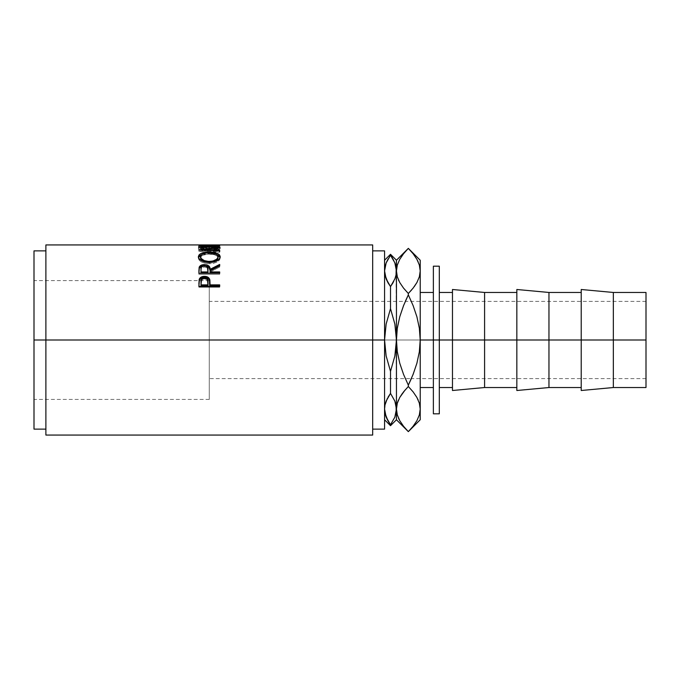 <?xml version="1.0" encoding="UTF-8"?>
<svg xmlns="http://www.w3.org/2000/svg" width="680" height="680" viewBox="0 0 680 680"><rect width="100%" height="100%" fill="white"/><g stroke="black" fill="none" stroke-linecap="round" stroke-linejoin="round"><path stroke-width="0.51" stroke-dasharray="3.4 2.55" d="M646 340L646 378.624L646 340L209.279 340L646 340L439.314 340L439.314 292.468L439.314 340L433.373 340L433.373 266.186L433.373 340L420.214 340L420.214 292.468L420.214 387.532L420.214 340L433.373 340L433.373 292.468L433.373 387.532L433.373 340L439.314 340L439.314 413.814L439.314 266.186L439.314 387.532L439.314 292.468L439.314 387.532L439.314 340L452.472 340L452.472 289.493L452.472 340L484.585 340L484.585 292.468L484.585 340L516.842 340L516.842 289.493L516.842 340L548.964 340L548.964 292.468L548.964 340L581.213 340L581.213 289.493L581.213 340L613.335 340L613.335 292.468L613.335 340L646 340L646 387.532L646 301.376L646 340L209.279 340L209.279 399.415L209.279 340L34 340L209.279 340L34 340L34 399.415L34 250.877L34 382.015L34 306.986L34 340L45.883 340L45.883 244.936L45.883 340L34 340L209.279 340L209.279 280.585L209.279 399.415L209.279 301.376L209.279 378.624L209.279 340L646 340L646 292.468L646 340M372.683 340L372.683 250.877L372.683 340L45.883 340L45.883 250.877L45.883 429.123L45.883 250.877L45.883 340L372.683 340L372.683 435.064L372.683 250.877L372.683 429.123L372.683 340L384.565 340L372.683 340L372.683 244.936L372.683 340M384.999 404.889L384.565 419.755L384.565 340L386.147 355.988L390.507 371.356L394.876 355.903L396.049 348.015L396.041 331.925L394.859 324.012L390.507 308.644L390.507 286.603L390.507 308.644L386.129 324.096L384.565 340L384.565 250.877L384.565 429.123L384.565 260.245L384.565 409.071L385.56 415.387M217.549 244.936L217.549 246.568L217.549 245.14L217.549 246.517L209.55 246.517L209.55 245.14L209.55 246.517L219.682 246.568L219.682 244.936M207.417 244.936L207.417 246.568L207.417 245.14L207.417 246.517L201.017 246.517L201.017 245.14L201.017 246.517L209.55 246.568L209.55 244.936M198.883 244.936L198.883 246.568L201.017 246.568L201.017 244.936M202.181 249.016L203.949 248.667L201.339 247.792L200.523 246.687L202.954 245.777L211.081 245.472L217.515 246.245L217.872 247.333L214.617 248.667L215.849 249.135L219.13 248.038L220.201 246.772L219.368 246.05L214.94 245.412L201.382 245.616L199.078 246.118L198.364 247.019L202.181 249.016M34 429.123L34 280.585L34 429.123M45.883 435.064L45.883 340L45.883 435.064M385.9 278.248L390.507 286.603M387.719 282.26L388.008 282.778M384.769 273.785L384.769 268.065M392.998 259.072L390.507 255.246L390.507 254.303L390.507 255.246L388.008 259.072M384.99 266.781L384.565 270.929M388.008 420.928L390.507 424.753L390.507 425.697L394.868 417.044L396.449 409.071L396.449 419.755L396.245 406.215M386.113 416.959L390.507 424.753L394.868 417.044L390.507 424.753M390.507 371.356L390.507 393.397L390.507 371.356L394.876 355.903L396.449 340L396.449 409.071L396.041 331.925L394.859 324.012L390.507 308.644L386.129 324.096L384.565 340L386.147 355.988L390.507 371.356M388.008 397.222L387.302 398.539M386.138 401.098L385.254 403.826M396.006 275.111L396.449 260.245L396.449 270.929L394.868 262.956L390.507 255.246L386.138 262.956L384.965 266.909M394.672 262.463L393.677 260.321M395.947 266.466L395.548 264.936M396.245 411.935L396.449 409.13M395.08 401.668L390.507 393.397M646 378.624L411.357 378.624L416.908 363.188L419.356 351.721L420.214 340L420.214 349.274L420.214 330.726L420.214 419.755L420.214 270.929L419.365 265.098L416.925 259.352L413.134 253.759L408.332 248.361L403.537 253.742L399.78 259.275L397.324 265.004L396.449 270.929L396.449 340L397.315 351.789L399.763 363.23L403.537 374.365L408.332 385.135L408.332 386.503L405.11 389.988M392.998 282.778L393.677 281.537M384.565 409.071L386.138 417.044M395.072 401.642L394.868 401.098M385.934 278.358L386.138 278.902M394.868 278.902L395.76 276.173M646 301.376L405.305 301.376L399.747 316.812L397.307 328.278L396.449 340L396.041 266.909M397.298 414.902L399.738 420.648L403.529 426.241L408.332 431.638L413.125 426.258L416.882 420.725L419.339 414.995L420.214 409.071M397.324 414.995L398.582 418.37M403.537 391.892L402.416 393.363M408.332 293.497L403.529 288.099L399.738 282.506L403.529 288.099L408.332 293.497L408.332 294.865L408.332 293.497L411.587 289.969M399.015 281.12L398.531 280.1M420.214 270.87L419.339 276.845L420.214 270.929L420.214 260.245L420.214 340L419.348 328.21L416.899 316.769L413.125 305.635L408.332 294.865L413.125 305.635L416.899 316.769L419.348 328.21L420.214 340L419.356 351.721L416.908 363.188L411.357 378.624L209.279 378.624M420.214 330.726L420.214 292.468L420.214 330.726M420.214 349.274L420.214 387.532L420.214 349.274M408.332 386.503L413.134 391.901L416.925 397.494L413.134 391.901L408.332 386.503L408.332 385.135L403.537 374.365L399.763 363.23L397.315 351.789L396.449 340L397.307 328.278L399.747 316.812L405.305 301.376L209.279 301.376L209.279 340L209.279 301.376M417.648 398.879L418.132 399.899M413.125 288.107L414.248 286.637M416.925 259.352L413.134 253.759L408.332 248.361L403.537 253.742L399.78 259.275L397.324 265.004L396.449 270.929M419.339 265.004L418.072 261.63M397.298 265.098L399.738 259.352M403.529 253.759L408.332 248.361M419.365 414.902L416.925 420.648M413.134 426.241L408.332 431.638L413.125 426.258L416.882 420.725L419.339 414.995M399.738 420.648L403.529 426.241L408.332 431.638M397.324 403.155L396.449 409.071M433.373 413.814L433.373 292.468L433.373 413.814M613.335 387.532L613.335 340L613.335 387.532M581.213 390.507L581.213 292.468L581.213 390.507M548.964 387.532L548.964 340L548.964 387.532M516.842 390.507L516.842 292.468L516.842 390.507M484.585 387.532L484.585 340L484.585 387.532M452.472 390.507L452.472 292.468L452.472 390.507M203.949 248.667L202.7 249.135L202.7 250.554L202.7 249.135C199.784 248.429 198.331 247.681 198.347 246.882L198.347 248.336L198.347 246.882C198.815 245.726 202.419 245.191 209.159 245.276L209.159 246.755L209.159 245.276L216.58 245.54L216.58 247.019L216.58 245.54C219.079 245.777 220.286 246.228 220.209 246.891L220.209 248.345L220.209 246.891C220.218 247.681 218.764 248.429 215.849 249.135L215.849 250.554L215.849 249.135L214.617 248.667L214.617 250.096L214.617 248.667C216.894 248.106 218.05 247.511 218.076 246.891L218.076 248.345L218.076 246.891C217.77 245.897 214.846 245.421 209.304 245.454L209.304 246.933L209.304 245.454C203.813 245.421 200.872 245.888 200.481 246.865L200.481 248.319C200.872 247.358 203.813 246.9 209.304 246.933C214.838 246.9 217.77 247.367 218.076 248.345C218.05 248.956 216.894 249.543 214.617 250.096L215.849 250.554C218.764 249.857 220.218 249.118 220.209 248.345C220.286 247.69 219.071 247.248 216.58 247.019L209.159 246.755C202.428 246.678 198.823 247.205 198.347 248.336C198.331 249.126 199.784 249.857 202.7 250.554L203.949 250.096L203.949 248.667L203.949 250.096C201.629 249.534 200.472 248.948 200.481 248.319L200.481 246.865L201.144 247.673M203.949 250.096L202.181 250.444L198.602 248.888L198.526 247.936L201.382 247.087L214.94 246.891L219.368 247.52L220.201 248.225L219.13 249.475L215.849 250.554L214.617 250.096L217.872 248.786L217.515 247.707L212.797 247.001L202.954 247.248L201.11 247.69L200.532 248.531L203.949 250.096M198.883 246.415L198.883 245.14L198.883 246.619L219.682 246.619L219.682 245.14L219.682 246.619L198.883 246.619L201.017 246.568L201.017 245.038M207.417 246.415L209.55 246.415L207.417 246.568L207.417 245.038M209.55 246.415L209.55 245.038M217.549 246.415L219.682 246.415L217.549 246.568L217.549 245.038M219.682 246.415L219.682 245.089M201.017 246.415L198.883 246.568L198.883 245.089M204.68 251.005L204.68 249.585L204.68 251.005L219.682 251.625L219.682 250.223L219.682 251.625L204.68 251.005L219.682 248.99L204.68 251.005M219.682 247.546L219.682 248.99L219.682 247.452L219.682 248.897L204.714 247.495L219.682 248.99L219.682 247.546M204.714 246.024L204.714 247.495L204.714 246.024M219.682 245.744L219.682 247.214L204.714 247.495L219.682 247.214L219.682 245.514L219.682 246.993L198.883 247.333L219.682 247.214L219.682 245.744M198.883 245.862L198.883 247.333L198.883 245.862M198.883 245.905L198.883 247.367L198.883 245.905M215.951 247.503L215.951 248.948L198.883 247.367L215.951 248.948L215.951 247.503M198.883 249.857L198.883 251.269L215.951 248.948L198.883 251.269L198.883 249.857M198.883 249.942L198.883 251.345L198.883 249.942M219.682 250.861L219.682 252.254L198.883 251.345L219.682 252.254L219.682 250.861M201.867 254.49L209.27 253.394L209.27 252.025L209.27 253.394L216.809 254.541M220.142 257.38L220.209 258.017C219.64 261.366 216.028 263.279 209.372 263.755L209.372 262.548L209.372 263.755C202.691 263.322 199.019 261.435 198.347 258.102L198.424 257.431M198.526 257.091L198.398 258.613L199.189 260.168L201.594 262.029L205.181 263.313L209.372 263.755L213.562 263.304L217.081 261.97L219.445 260.091L220.023 257.023M217.022 254.626L209.27 253.394L201.467 254.643M218.076 258.051C217.676 255.552 214.736 254.235 209.27 254.107C203.847 254.252 200.915 255.57 200.481 258.051L201.135 256.471L202.98 255.196L208.386 254.125L214.26 254.711L216.673 255.774L217.991 257.423M204.493 261.919L209.363 262.709L214.013 261.97L209.363 262.709L204.179 261.8M216.673 260.525L215.594 261.248M209.27 254.107L209.27 252.748L209.27 254.107M198.883 270.351L198.883 271.447L198.883 270.351M203.719 265.812L205.198 265.812M219.682 265.625L219.682 267.027L219.682 265.872L219.682 267.027L210.077 271.966L210.077 270.887L210.077 271.966L219.682 267.027L219.682 265.872M210.077 273.003L210.077 271.966L210.077 273.003M219.682 273.003L219.682 274.295L219.682 273.25L219.682 274.295L198.883 274.295L198.883 271.447L198.883 274.295L219.682 274.295L219.682 273.25M205.751 265.863L203.532 265.82M203.983 266.942L206.916 267.597L207.978 270.436C208.352 268.455 207.179 267.282 204.442 266.917L204.442 265.761L204.442 266.917C201.773 267.282 200.634 268.43 201.017 270.376L201.518 268.073L203.983 266.942M201.017 273.003L201.017 269.272L201.017 273.003M198.883 283.093L198.883 283.985L198.883 283.093M210.077 284.554L210.077 285.745L210.077 284.554M219.682 285.745L219.682 287.249L219.682 286.407L219.682 287.249L198.883 287.249L198.883 283.985L198.883 287.249L219.682 287.249L219.682 286.407M199.044 280.959L198.994 281.392M204.025 278.749L206.932 279.523L207.995 282.863C208.361 280.534 207.188 279.157 204.468 278.732L204.468 277.754L204.468 278.732C201.807 279.131 200.659 280.466 201.017 282.736L201.543 280.041L204.025 278.749M201.017 285.745L201.017 281.826L201.017 285.745M209.279 399.415L34 399.415M209.279 280.585L34 280.585"/><path stroke-width="1.02" d="M581.213 390.507L581.213 289.493L581.213 340L516.842 340L516.842 289.493L516.842 340L452.472 340L452.472 289.493L452.472 340L439.314 340L439.314 266.186L439.314 413.814L439.314 340L420.214 340L433.373 340L433.373 266.186L433.373 340L484.585 340L484.585 292.468L484.585 340L548.964 340L548.964 292.468L548.964 340L613.335 340L613.335 292.468L613.335 340L646 340L646 292.468L646 340L613.335 340L613.335 387.532L613.335 340L581.213 340L581.213 390.507L613.335 387.532L646 387.532L646 340L646 387.532M372.683 435.064L372.683 340L384.565 340L384.565 250.877L384.565 340L372.683 340L372.683 244.936L45.883 244.936L45.883 340L372.683 340L34 340L45.883 340L45.883 435.064L372.683 435.064L372.683 244.936M219.682 286.407L198.883 286.407L199.197 279.37C199.996 277.406 201.748 276.403 204.459 276.361C207.23 276.394 208.989 277.44 209.737 279.497L209.737 280.449L207.885 278.146L204.459 277.355L204.459 276.361L204.459 277.355L201.11 278.111L199.197 280.322L199.197 279.37L198.883 283.985L199.197 280.322C199.996 278.383 201.748 277.389 204.459 277.355C207.247 277.398 209.006 278.426 209.737 280.449L210.077 284.877L219.682 284.877L219.682 286.407L198.883 286.407L199.478 278.724L201.11 277.134L204.017 276.369L206.269 276.539L209.075 278.205L209.865 280.015L210.077 284.877L219.682 284.877L219.682 286.407L219.682 285.745L210.077 285.745L219.682 285.745M203.983 265.778L201.518 266.934L201.017 269.272C200.625 267.308 201.764 266.135 204.442 265.761L201.042 266.466L199.163 268.37L199.163 267.231L198.883 271.447L199.163 268.37C199.911 266.704 201.671 265.837 204.442 265.786C208.471 266.109 210.35 267.656 210.077 270.427L210.077 269.322L219.682 264.444L219.682 265.872L210.077 270.887L210.077 271.94L219.682 271.94L219.682 273.25L198.883 273.25L199.435 266.679L201.798 264.988L204.442 264.613L206.992 264.953L208.939 266.033L210.077 269.322L219.682 264.444L219.682 265.872L210.077 270.887L210.077 271.94L219.682 271.94L219.682 273.25L210.077 273.003L219.682 273.003M198.398 257.32L199.104 254.83L201.467 253.292L208.191 252.042L213.486 252.323L217.031 253.275L219.427 254.779L220.209 256.717L219.445 258.825L217.081 260.729L210.443 262.523L203.278 261.536L199.189 258.901L198.398 257.32M219.682 251.625L219.682 250.223L204.68 249.585L204.68 251.005L204.68 249.585L219.682 247.546L204.714 246.024L219.682 247.546L204.68 249.585L219.682 250.223L219.682 250.861L198.883 249.942L215.951 247.503L198.883 245.862L219.682 245.514L204.714 246.364L219.682 245.744M217.549 245.089L219.682 245.089L217.549 245.089M217.549 245.038L209.55 245.038M207.417 245.089L209.55 245.089L207.417 245.089M207.417 245.038L201.017 245.038M198.883 245.089L219.682 245.089M34 429.123L34 250.877L34 429.123L45.883 429.123M372.683 429.123L384.565 429.123L384.565 340L386.147 324.012L390.507 308.644L390.507 286.603L388.008 282.778L390.507 286.603L390.507 308.644L394.876 324.096L396.449 340L396.449 260.245L396.041 274.95L394.868 278.902L390.507 286.603L392.998 282.778M45.883 244.936L45.883 435.064M384.565 429.123L384.565 340L386.147 324.012L390.507 308.644L394.876 324.096L396.449 340L396.041 348.075L394.859 355.988L390.507 371.356L386.129 355.903L384.565 340L386.129 355.903L390.507 371.356L390.507 393.397L390.507 371.356L394.859 355.988L396.449 340L396.449 409.071L396.449 340L397.315 328.21L399.763 316.769L403.537 305.635L408.332 294.865L408.332 293.497L403.537 288.107L399.78 282.574L397.324 276.845L396.449 270.929L396.449 340L397.315 328.21L399.763 316.769L403.537 305.635L408.332 294.865L405.305 301.376L408.332 294.865L413.117 305.609L416.908 316.812L419.356 328.278L420.214 340L420.214 419.755L420.214 409.071L419.348 403.189L420.214 409.071L420.214 270.929L420.214 340L419.348 351.789L416.899 363.23L413.125 374.365L408.332 385.135L403.546 374.391L399.747 363.188L397.307 351.721L396.449 340L397.307 351.721L399.747 363.188L403.546 374.391L408.332 385.135L411.357 378.624L408.332 385.135L408.332 386.503L408.332 385.135L413.125 374.365L416.899 363.23L419.348 351.789L420.214 340L419.356 328.278L416.908 316.812L413.117 305.609L408.332 294.865L408.332 293.497L413.134 288.099L416.899 282.54L414.248 286.637M393.677 281.537L390.507 286.603L386.138 278.902L388.008 282.778L384.965 274.95L386.138 278.902L384.565 270.929L384.769 273.785M386.138 278.902L384.565 270.929L384.965 266.909L386.138 262.956L390.507 255.246L390.507 254.303L394.868 262.956L396.449 270.929L397.298 265.098L399.738 259.352L403.529 253.759L408.332 248.361L413.125 253.742L416.882 259.275L419.339 265.004L420.214 270.929L420.214 260.245L420.214 270.929L419.339 265.004L420.214 270.929L419.365 276.76L416.925 282.506L413.134 288.099L408.332 293.497L403.529 288.107L399.78 282.574L397.324 276.845L396.449 270.929L397.307 276.811L396.449 270.929L397.298 265.098M388.11 258.901L386.138 262.956L384.769 268.065M388.008 397.222L390.507 393.397L386.138 401.098L384.965 405.05L386.138 401.098L390.507 393.397L394.868 401.098L396.041 405.05L396.245 411.935M394.749 417.341L390.507 424.753L390.507 425.697L390.507 424.753L386.138 417.044L388.008 420.928L384.965 413.091L384.565 409.071L384.965 405.05L384.565 409.071L384.965 405.05L387.302 398.539M390.507 424.753L388.365 421.532M385.56 415.387L386.113 416.959M393.677 260.321L392.649 258.468M384.565 270.929L386.138 262.956L390.507 255.246L394.672 262.463M394.868 262.956L395.947 266.466M395.548 264.936L394.935 263.118M394.868 401.098L390.507 393.397L394.868 401.098L396.041 405.05L394.868 401.098L396.449 409.071L396.449 419.755L396.245 406.215M394.868 417.044L396.449 409.071L397.324 414.995L396.449 409.071L397.298 403.24L399.738 397.494L403.529 391.901L408.332 386.503L413.125 391.892L416.882 397.426L419.339 403.155L420.214 409.071L419.365 414.902L416.925 420.648L413.134 426.241L408.332 431.638L403.537 426.258L399.78 420.725L397.324 414.995L396.449 409.071L397.298 403.24L399.738 397.494L403.529 391.901L408.332 386.503L413.125 391.892L416.882 397.426L419.339 403.155L420.214 409.071L419.365 414.902M394.868 278.902L396.041 274.95L394.868 278.902L390.507 286.603M390.507 393.397L386.138 401.098M385.254 403.826L384.999 404.889M386.138 417.044L384.565 409.071M396.041 266.909L396.449 270.929M395.76 276.173L396.006 275.111M384.565 419.755L390.507 425.697L396.449 419.755L408.332 431.638L403.537 426.258L399.78 420.725L397.324 414.995M398.582 418.37L399.815 420.775M398.48 400.01L397.324 403.155L396.449 409.071L397.298 414.902M405.11 389.988L399.763 397.46L402.416 393.363M399.015 281.12L398.531 280.1M417.648 398.879L418.132 399.899M411.587 289.969L408.332 293.497M418.072 261.63L416.849 259.225M399.738 259.352L403.529 253.759M384.565 260.245L390.507 254.303L396.449 260.245L408.332 248.361L413.125 253.742L416.882 259.275L419.339 265.004M420.214 270.929L419.365 276.76L416.925 282.506L413.134 288.099M419.348 414.953L420.214 409.071M416.925 420.648L413.134 426.241M408.332 386.503L403.537 391.892M398.387 400.231L397.307 403.197M433.373 413.814L433.373 340L433.373 413.814L439.314 413.814M548.964 340L548.964 387.532L548.964 340M516.842 390.507L516.842 340L516.842 390.507L548.964 387.532L581.213 387.532M484.585 340L484.585 387.532L484.585 340M452.472 390.507L452.472 340L452.472 390.507L484.585 387.532L516.842 387.532M201.144 247.673L203.949 248.667M219.682 245.514L198.883 245.862M198.883 245.905L215.951 247.503L215.951 248.004L215.951 247.503L198.883 249.857M198.883 249.942L219.682 250.861L219.682 250.223M209.27 252.025L209.27 253.394L209.27 252.025C202.53 252.127 198.883 253.716 198.347 256.802C199.019 260.194 202.691 262.106 209.372 262.548C216.028 262.063 219.64 260.117 220.209 256.717C219.606 253.691 215.959 252.127 209.27 252.025M220.167 257.516L219.419 256.105L216.809 254.541L220.142 257.38M198.424 257.431L201.867 254.49L199.104 256.156L198.398 257.593M205.029 262.098L201.153 259.743L200.481 256.751C200.923 254.226 203.847 252.892 209.27 252.748C214.736 252.875 217.676 254.209 218.076 256.751C217.659 259.505 214.752 261.086 209.363 261.477L209.363 262.709L209.363 261.477C203.932 261.103 200.974 259.53 200.481 256.751L200.481 258.051L204.493 261.919M215.594 261.248L214.013 261.97L218.076 258.051L216.656 260.542M218.076 258.051L218.076 256.751L218.076 258.051M205.105 265.803L208.939 267.189L210.077 270.427L219.682 265.625L210.077 270.427L210.077 269.322C210.35 266.509 208.471 264.936 204.442 264.613L204.442 265.786L204.442 264.613C201.671 264.664 199.911 265.54 199.163 267.231L198.883 273.25L219.682 273.25M210.077 271.94L210.077 273.003L210.077 271.94M207.952 273.003L201.017 273.003L207.952 273.003L207.978 270.436L207.952 273.003M204.442 265.761C207.179 266.144 208.361 267.333 207.978 269.331L207.952 271.94L201.017 271.94L201.017 273.003L201.017 271.94L207.952 271.94L207.434 266.942L204.442 265.761M201.017 269.272L201.017 271.94L201.017 269.272M209.737 280.449L210.077 284.554L209.737 280.449M210.077 284.877L210.077 285.745L210.077 284.877M207.952 285.745L201.017 285.745L207.952 285.745L207.995 282.863L207.952 285.745M204.468 277.754C207.188 278.205 208.361 279.599 207.995 281.953L207.952 284.877L201.017 284.877L201.017 285.745L201.017 284.877L207.952 284.877L207.442 279.14L204.468 277.754L201.543 279.089L201.017 284.877L201.017 281.826C200.651 279.539 201.807 278.179 204.468 277.754M207.995 282.863L207.995 281.953M208.488 261.46L212.772 261.103L216.673 259.267L218.042 257.176L217.456 255.144L214.26 253.359L210.154 252.764L205.836 253.019L201.926 254.456L200.523 256.334L201.153 258.468L204.179 260.559L208.488 261.46M439.314 292.468L452.472 292.468M452.472 289.493L484.585 292.468L516.842 292.468M516.842 289.493L548.964 292.468L581.213 292.468M581.213 289.493L613.335 292.468L646 292.468M433.373 266.186L439.314 266.186M372.683 250.877L384.565 250.877M34 250.877L45.883 250.877M420.214 292.468L433.373 292.468M420.214 387.532L433.373 387.532M408.332 248.361L420.214 260.245M408.332 431.638L420.214 419.755M439.314 387.532L452.472 387.532M207.978 269.331L207.978 270.427"/></g></svg>
